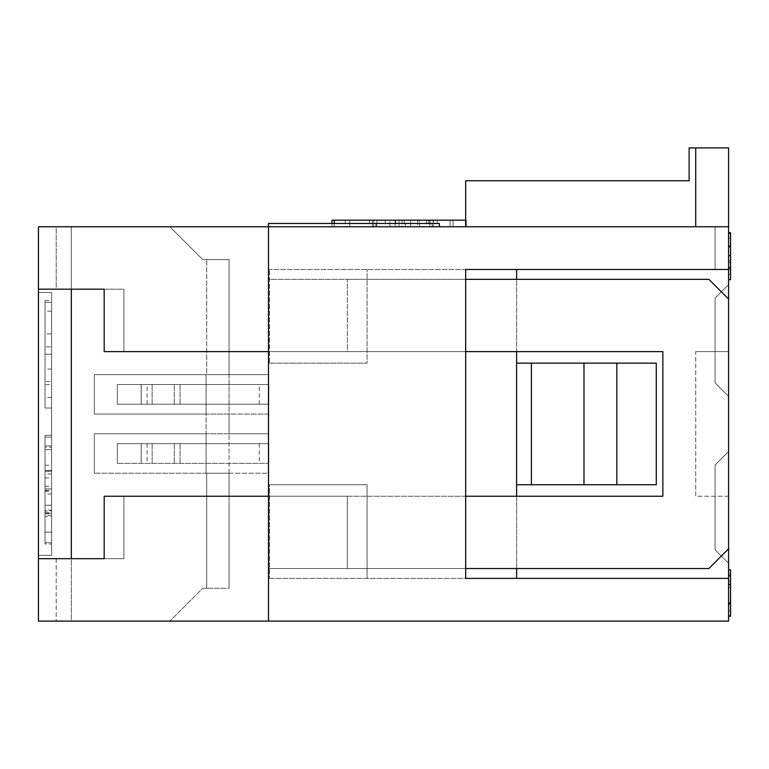 <?xml version="1.0" encoding="UTF-8"?>
<svg xmlns="http://www.w3.org/2000/svg" width="769" height="769" viewBox="0 0 769 769"><rect width="100%" height="100%" fill="white"/><g stroke="black" fill="none" stroke-linecap="round" stroke-linejoin="round"><path stroke-width="0.58" stroke-dasharray="3.85 2.88" d="M268.496 269.477L728.579 269.477L516.614 269.477L728.579 269.477L728.579 578.394L268.496 578.394L516.614 578.394L516.614 484.73L656.284 484.73L656.284 363.141L516.614 363.141L656.284 363.141L516.614 363.141L516.614 269.477L268.496 269.477L268.496 578.394L268.496 269.477L268.496 484.73L367.082 484.73L268.496 484.73L367.082 484.73L367.082 578.394L367.082 484.73L269.477 484.73L269.477 578.394L269.477 484.73L268.496 484.73L268.496 363.141L367.082 363.141L268.496 363.141L367.082 363.141L367.082 269.477L367.082 363.141L269.477 363.141L269.477 269.477L269.477 363.141L268.496 363.141L268.496 269.477M465.668 269.477L465.668 578.394M465.668 568.531L268.496 568.531L268.496 496.236L347.367 496.236L347.367 568.531L268.496 568.531L268.496 496.236L268.496 568.531L347.367 568.531L347.367 496.236L268.496 496.236L268.496 621.112L268.496 226.759L728.579 226.759L728.579 269.477L728.579 226.759L465.668 226.759L728.579 226.759L728.579 279.705L728.579 233.334L728.579 269.467L715.064 269.477L715.064 226.759L715.064 269.477L728.579 269.477L715.064 269.477L715.064 226.759L728.579 226.759L715.064 226.759L715.064 269.477L730.55 269.467L730.55 262.633L728.579 262.633M728.579 578.394L728.579 621.112L38.45 621.112L38.45 226.759L71.315 226.759L71.315 621.112L38.45 621.112L71.315 621.112L71.315 226.759L38.45 226.759L38.45 289.192L38.45 226.759L38.45 289.192L56.195 289.192L56.195 226.759L38.45 226.759L71.315 226.759L56.195 226.759L56.195 289.192L71.315 289.192L71.315 226.759L71.315 558.679L38.45 558.679L38.45 621.112L38.45 558.679L38.45 621.112L56.195 621.112L56.195 558.679L123.896 558.679L38.45 558.679L56.195 558.679L56.195 621.112L71.315 621.112L71.315 558.679L71.315 621.112L38.45 621.112L38.45 558.679M531.398 363.141L531.398 484.73L516.614 484.73L516.614 363.141M531.398 484.73L656.284 484.73L516.614 484.73L516.614 578.394L516.614 484.73M656.284 363.141L656.284 484.73L656.284 363.141M616.844 484.73L616.844 363.141M583.979 484.73L583.979 363.141M516.614 351.635L516.614 279.339M516.614 568.531L516.614 496.236M728.579 548.816L728.579 299.054L728.579 548.816L708.864 568.531L347.367 568.531L708.864 568.531L728.579 548.816L708.864 568.531L268.496 568.531L268.496 496.236L662.849 496.236L662.849 351.635L662.849 496.236L347.367 496.236L662.849 496.236L662.849 351.635L268.496 351.635L347.367 351.635L347.367 279.339L268.496 279.339L268.496 351.635L268.496 279.339L347.367 279.339L347.367 351.635L268.496 351.635L268.496 279.339L708.864 279.339L728.579 299.054L708.864 279.339L347.367 279.339L708.864 279.339L728.579 299.054L728.579 351.635L728.579 299.054M715.064 226.759L728.579 226.759L728.579 147.888L689.139 147.888L689.139 180.744L465.668 180.744L465.668 226.759L426.411 226.759L466.322 226.759L334.217 226.759L465.774 226.759L465.918 220.184L433.226 220.184L433.226 226.759M695.714 147.888L695.714 226.759M728.579 284.597L728.579 396.333L728.579 284.597L728.579 396.333L728.579 284.597L728.579 396.333L728.579 284.597L728.579 396.333L728.579 284.597L728.579 396.333L728.579 284.597L728.579 396.333L728.579 284.597L728.579 396.333L728.579 284.597L728.579 396.333L728.579 284.597L728.579 396.333L728.579 284.597L728.579 396.333L728.579 284.597L728.579 396.333L728.579 284.597L728.579 396.333L728.579 284.597L728.579 396.333L728.579 284.597L715.064 298.112L715.064 382.818L728.579 396.333L715.064 382.818L715.064 298.112L728.579 284.597L715.064 298.112L715.064 382.818L728.579 396.333L715.064 382.818L715.064 298.112L728.579 284.597L715.064 298.112L715.064 382.818L728.579 396.333L715.064 382.818L715.064 298.112L728.579 284.597L715.064 298.112L715.064 382.818L728.579 396.333L715.064 382.818L715.064 298.112L728.579 284.597L715.064 298.112L715.064 382.818L728.579 396.333L715.064 382.818L715.064 298.112L728.579 284.597L715.064 298.112L715.064 382.818L728.579 396.333L715.064 382.818L715.064 298.112L728.579 284.597L715.064 298.112L715.064 382.818L728.579 396.333L715.064 382.818L715.064 298.112L728.579 284.597L715.064 298.112L715.064 382.818L728.579 396.333L715.064 382.818L715.064 298.112L728.579 284.597L715.064 298.112L715.064 382.818L728.579 396.333L715.064 382.818L715.064 298.112L728.579 284.597L715.064 298.112L715.064 382.818L728.579 396.333L715.064 382.818L715.064 298.112L728.579 284.597L715.064 298.112L715.064 382.818L728.579 396.333L715.064 382.818L715.064 298.112L728.579 284.597L715.064 298.112L715.064 382.818L728.579 396.333L715.064 382.818L715.064 298.112L728.579 284.597L715.064 298.112L715.064 382.818L728.579 396.333L715.064 382.818L715.064 298.112L728.579 284.597M728.579 451.538L728.579 563.273L728.579 451.538L728.579 563.273L728.579 451.538L728.579 563.273L728.579 451.538L728.579 563.273L728.579 451.538L728.579 563.273L728.579 451.538L728.579 563.273L728.579 451.538L728.579 563.273L728.579 451.538L728.579 563.273L728.579 451.538L728.579 563.273L728.579 451.538L728.579 563.273L728.579 451.538L728.579 563.273L728.579 451.538L728.579 563.273L728.579 451.538L728.579 563.273L728.579 451.538L715.064 465.053L715.064 549.768L728.579 563.273L715.064 549.768L715.064 465.053L728.579 451.538L715.064 465.053L715.064 549.768L728.579 563.273L715.064 549.768L715.064 465.053L728.579 451.538L715.064 465.053L715.064 549.768L728.579 563.273L715.064 549.768L715.064 465.053L728.579 451.538L715.064 465.053L715.064 549.768L728.579 563.273L715.064 549.768L715.064 465.053L728.579 451.538L715.064 465.053L715.064 549.768L728.579 563.273L715.064 549.768L715.064 465.053L728.579 451.538L715.064 465.053L715.064 549.768L728.579 563.273L715.064 549.768L715.064 465.053L728.579 451.538L715.064 465.053L715.064 549.768L728.579 563.273L715.064 549.768L715.064 465.053L728.579 451.538L715.064 465.053L715.064 549.768L728.579 563.273L715.064 549.768L715.064 465.053L728.579 451.538L715.064 465.053L715.064 549.768L728.579 563.273L715.064 549.768L715.064 465.053L728.579 451.538L715.064 465.053L715.064 549.768L728.579 563.273L715.064 549.768L715.064 465.053L728.579 451.538L715.064 465.053L715.064 549.768L728.579 563.273L715.064 549.768L715.064 465.053L728.579 451.538L715.064 465.053L715.064 549.768L728.579 563.273L715.064 549.768L715.064 465.053L728.579 451.538L715.064 465.053L715.064 549.768L728.579 563.273L715.064 549.768L715.064 465.053L728.579 451.538M730.55 232.738L730.55 246.407L730.55 238.082L728.579 238.082L728.579 279.705L728.579 232.738L728.579 246.407L728.579 238.082L730.55 238.082L730.55 247.33L728.579 247.33M728.579 602.55L728.579 569.848L728.579 610.894L728.579 602.55L730.55 602.55L730.55 603.146L728.579 603.146M728.579 569.848L730.55 569.848L730.55 615.633L728.579 615.633L728.579 569.848L728.579 615.633L730.55 615.633L730.55 587.093L728.579 587.093L728.579 604.722L728.579 587.093L730.55 587.093L728.579 587.093L730.55 587.093L730.55 581.143L728.579 581.143L730.55 581.143L730.55 569.848L728.579 569.848L730.55 569.848L730.55 573.914L728.579 573.914M728.579 268.112L730.55 268.112L730.55 279.705L728.579 279.705L730.55 279.705L730.55 258.72L728.579 258.72M730.55 258.72L730.55 233.334L728.579 233.334M730.55 233.334L730.55 269.467M730.55 262.633L730.55 268.112M730.55 247.33L730.55 255.962L728.579 255.962L730.55 255.962L730.55 255.327L728.579 255.327M730.55 255.327L730.55 260.681L728.579 260.681M730.55 260.681L728.579 260.614M730.55 260.614L730.55 274.36L730.55 267.218L728.579 267.218M730.55 267.218L730.55 267.814L728.579 267.814M730.55 267.814L730.55 279.705M730.55 245.811L728.579 245.811M730.55 246.407L728.579 246.407M730.55 603.146L730.55 616.219M730.55 573.914L730.55 587.045L728.579 587.045M730.55 587.045L730.55 603.319L728.579 603.319M730.55 603.319L730.55 610.894L728.579 610.874L730.55 610.894L730.55 602.55M730.55 581.143L728.579 581.143L730.55 581.143M730.55 587.093L730.55 604.722L730.55 587.093L728.579 587.093M728.579 604.722L730.55 604.722M376.993 220.184L376.993 226.759L419.413 226.759L419.413 220.184L331.977 220.184L466.322 220.184L349.828 220.184L349.828 226.759L349.828 220.184L334.217 220.184L466.322 220.184L465.995 226.759L334.217 226.759L419.509 226.759M334.217 223.471L334.217 226.759L465.687 226.759L465.687 220.184L465.687 226.759M376.993 226.759L466.322 226.759L466.322 220.184L331.977 220.184L466.322 220.184L334.217 220.184L334.217 226.759L334.217 220.184L437.08 220.184L437.08 226.759M437.08 220.184L417.625 220.184L417.625 226.759M417.625 220.184L433.226 220.184M334.217 220.184L334.217 226.759L334.217 220.184L465.687 220.184L432.149 220.184L432.149 226.759L334.217 226.759L334.217 220.184L453.047 220.184L453.047 226.759L453.047 220.184L402.014 220.184L402.014 226.759M426.411 220.184L426.411 226.759M428.295 220.184L428.295 226.759M402.014 220.184L419.509 220.184M331.977 220.184L331.977 226.759L466.322 226.759L432.149 226.759L432.149 220.184L345.252 220.184L453.047 220.184L345.252 220.184L399.063 220.184L399.063 226.759L331.977 226.759L466.322 226.759L331.977 226.759L331.977 220.184L399.063 220.184L399.063 226.759L453.047 226.759L345.252 226.759L453.047 226.759L453.047 220.184L453.047 226.759L399.063 226.759L399.063 220.184L399.063 226.759L399.063 220.184L399.063 226.759L399.063 220.184L399.063 226.759L466.322 226.759L466.322 220.184M433.581 220.184L433.581 226.759M389.912 226.759L373.676 226.759L389.912 226.759L389.912 220.184L373.676 220.184L373.676 226.759L373.676 220.184L389.912 220.184L389.912 226.759M404.167 220.184L404.167 226.759M331.977 223.471L331.977 226.759M349.828 220.184L395.026 220.184L349.828 220.184L349.828 226.759L395.026 226.759L349.828 226.759L349.828 220.184M410.627 220.184L450.086 220.184L410.627 220.184L410.627 226.759L450.086 226.759L410.627 226.759L410.627 220.184M345.252 220.184L345.252 226.759M405.34 226.759L405.34 220.184M395.026 226.759L395.026 220.184L395.026 226.759M450.086 226.759L450.086 220.184L450.086 226.759M439.378 223.471L268.496 223.471L268.496 226.759L439.378 226.759L268.496 226.759L268.496 351.635L465.668 351.635M268.496 578.394L268.496 484.73L268.496 578.394M268.823 443.655L268.823 463.371L268.823 443.655M268.496 463.371L268.496 443.655L268.496 463.371L268.496 443.655L268.496 463.371L268.496 443.655L268.496 463.371L268.496 443.655L268.496 463.371L268.496 443.655L268.496 463.371L268.496 443.655L268.496 463.371L268.496 443.655L268.496 463.371L268.496 443.655L268.496 463.371L268.496 443.655L268.496 463.371L268.496 443.655L268.496 463.371L268.496 443.655L268.496 463.371L268.496 443.655L268.496 463.371L268.496 443.655L268.496 463.371L117.321 463.371L268.496 463.371M268.823 404.215L268.823 384.5L268.823 404.215M141.169 384.5L141.169 404.215L141.169 384.5L141.169 404.215L141.169 384.5L141.169 404.215L141.169 384.5L141.169 404.215L141.169 384.5L141.169 404.215L141.169 384.5L141.169 404.215L141.169 384.5L141.169 404.215L117.321 404.215L268.496 404.215L268.496 384.5L268.496 404.215L268.496 384.5L268.496 404.215L268.496 384.5L268.496 404.215L268.496 384.5L268.496 404.215L268.496 384.5L268.496 404.215L268.496 384.5L268.496 404.215L268.496 384.5L268.496 404.215L268.496 384.5L268.496 404.215L268.496 384.5L268.496 404.215L268.496 384.5L268.496 404.215L268.496 384.5L268.496 404.215L268.496 384.5L268.496 404.215L268.496 384.5L268.496 404.215L117.321 404.215L268.66 404.215L141.208 404.215L268.66 404.215L141.208 404.215L268.66 404.215L141.208 404.215L268.66 404.215L141.208 404.215L174.294 404.215L141.208 404.215L174.294 404.215L141.208 404.215L141.217 384.5L117.321 384.5L268.66 384.5L117.321 384.5L268.66 384.5L117.321 384.5L268.496 384.5L117.321 384.5L268.496 384.5L117.321 384.5L152.137 384.5L141.217 384.5L141.217 404.215L141.217 384.5M268.66 443.655L141.208 443.655L268.66 443.655M141.169 463.371L141.169 443.655L141.169 463.371L141.169 443.655L141.169 463.371L141.169 443.655L141.169 463.371L141.169 443.655L141.169 463.371L141.169 443.655L141.169 463.371L141.169 443.655L141.169 463.371L141.169 443.655L117.321 443.655L268.496 443.655L117.321 443.655L117.321 463.371L117.321 443.655L141.217 443.655L141.217 463.371M141.169 443.655L268.496 443.655L117.321 443.655L268.496 443.655L117.321 443.655L117.321 463.371L117.321 443.655L268.496 443.655L117.321 443.655L268.496 443.655L117.321 443.655L117.321 463.371L117.321 443.655L268.496 443.655L117.321 443.655L268.496 443.655L117.321 443.655L117.321 463.371L117.321 443.655L268.496 443.655L117.321 443.655L268.496 443.655L117.321 443.655L117.321 463.371L117.321 443.655L268.496 443.655L117.321 443.655L268.496 443.655L117.321 443.655L117.321 463.371L117.321 443.655L268.496 443.655L117.321 443.655L268.496 443.655L117.321 443.655L117.321 463.371L117.321 443.655L117.321 463.371L117.321 443.655L117.321 463.371L117.321 443.655L117.321 463.371L117.321 443.655L117.321 463.371L117.321 443.655L117.321 463.371L117.321 443.655L117.321 463.371L117.321 443.655L117.321 463.371L117.321 443.655L117.321 463.371L117.321 443.655L117.321 463.371L117.321 443.655L117.321 463.371L117.321 443.655L117.321 463.371L117.321 443.655L117.321 463.371L117.321 443.655L117.321 463.371L117.321 443.655L117.321 463.371L117.321 443.655L117.321 463.371L117.321 443.655L117.321 463.371L117.321 443.655L117.321 463.371L117.321 443.655L117.321 463.371L117.321 443.655L117.321 463.371L117.321 443.655L141.169 443.655M117.321 404.215L117.321 384.5L268.496 384.5L117.321 384.5L268.496 384.5L117.321 384.5L268.496 384.5L117.321 384.5L268.496 384.5L117.321 384.5L117.321 404.215L268.496 404.215L117.321 404.215L117.321 384.5L117.321 404.215L268.496 404.215L117.321 404.215L268.496 404.215L117.321 404.215L141.217 404.215L117.321 404.215L117.321 384.5L117.321 404.215L141.217 404.215L117.321 404.215L117.321 384.5L117.321 404.215L268.496 404.215L117.321 404.215L268.496 404.215L117.321 404.215L268.496 404.215L117.321 404.215L268.496 404.215L117.321 404.215L268.496 404.215L117.321 404.215L268.496 404.215L117.321 404.215L268.496 404.215L117.321 404.215L268.496 404.215L117.321 404.215L117.321 384.5L117.321 404.215L268.496 404.215L117.321 404.215L141.217 404.215L117.321 404.215L117.321 384.5L117.321 404.215L141.217 404.215L117.321 404.215L117.321 384.5L117.321 404.215L117.321 384.5L117.321 404.215L117.321 384.5L117.321 404.215L117.321 384.5L117.321 404.215L117.321 384.5L117.321 404.215L117.321 384.5L117.321 404.215L117.321 384.5L117.321 404.215L117.321 384.5L117.321 404.215L117.321 384.5L117.321 404.215L117.321 384.5L117.321 404.215L117.321 384.5L117.321 404.215L117.321 384.5L117.321 404.215L117.321 384.5L117.321 404.215L117.321 384.5L117.321 404.215L117.321 384.5L117.321 404.215L117.321 384.5L117.321 404.215L117.321 384.5L117.321 404.215L117.321 384.5L117.321 404.215L117.321 384.5L117.321 404.215L117.321 384.5L117.321 404.215L141.169 404.215L117.321 404.215M268.66 404.215L152.137 404.215L268.66 404.215M147.1 443.655L147.1 463.371M147.1 404.215L147.1 384.5M465.668 496.236L268.496 496.236L268.496 351.635L104.18 351.635L123.896 351.635L123.896 289.192L38.45 289.192L123.896 289.192L123.896 351.635L268.496 351.635L268.496 279.339L465.668 279.339M347.367 351.635L662.849 351.635L347.367 351.635M728.579 496.236L695.714 496.236L695.714 351.635L728.579 351.635L728.579 496.236L728.579 351.635L695.714 351.635L695.714 496.236L728.579 496.236M695.714 351.635L728.579 351.635L695.714 351.635M38.45 555.391L38.45 292.48L38.45 555.391L38.45 292.48L38.45 555.391L38.45 292.48L38.45 555.391L38.45 292.48L38.45 555.391L38.45 292.48L38.45 555.391L38.45 292.48L38.45 555.391L38.45 292.48L38.45 555.391L38.45 292.48L38.45 555.391L38.45 292.48L38.45 555.391L51.6 555.391L38.45 555.391L51.6 555.391L51.6 292.48L51.6 555.391L51.6 292.48L38.45 292.48L51.6 292.48L51.6 555.391L51.6 292.48L38.45 292.48L51.6 292.48L51.6 555.391L51.6 292.48L38.45 292.48L51.6 292.48L51.6 555.391L51.6 292.48L38.45 292.48L51.6 292.48L51.6 555.391L38.45 555.391L51.6 555.391L51.6 292.48L51.6 555.391L38.45 555.391L51.6 555.391L51.6 292.48L51.6 555.391L38.45 555.391L51.6 555.391L51.6 292.48L51.6 555.391L38.45 555.391L51.6 555.391L51.6 292.48L51.6 555.391L38.45 555.391M38.45 292.48L51.6 292.48L38.45 292.48M38.45 289.192L38.45 226.759L268.496 226.759L169.901 226.759L268.496 226.759L268.496 374.638L229.056 374.638L229.056 259.624L202.766 259.624L169.901 226.759L202.766 259.624L229.056 259.624L229.056 374.638L229.056 259.624L229.056 374.638L229.056 259.624L229.056 374.638L229.056 259.624L229.056 374.638L229.056 259.624L229.056 374.638L229.056 259.624L229.056 374.638L229.056 259.624L229.056 374.638L229.056 259.624L229.056 374.638L229.056 259.624L229.056 374.638L229.056 259.624L229.056 374.638L229.056 259.624L229.056 374.638L229.056 259.624L229.056 374.638L229.056 259.624L229.056 374.638L229.056 259.624L229.056 374.638L229.056 259.624L229.056 374.638L229.056 259.624L229.056 374.638L229.056 259.624L229.056 374.638L229.056 259.624L229.056 374.638L229.056 259.624L229.056 374.638L229.056 259.624L229.056 374.638L229.056 259.624L229.056 374.638L229.056 259.624L229.056 374.638L229.056 259.624L229.056 374.638L229.056 259.624L229.056 374.638L229.056 259.624L229.056 374.638L206.707 374.638L229.056 374.638L206.707 374.638L229.056 374.638L206.707 374.638L229.056 374.638L206.707 374.638L229.056 374.638L206.707 374.638L229.056 374.638L206.707 374.638L229.056 374.638L206.707 374.638L229.056 374.638L206.707 374.638L229.056 374.638L206.707 374.638L229.056 374.638L206.707 374.638L229.056 374.638L206.707 374.638L229.056 374.638L206.707 374.638L229.056 374.638L206.707 374.638L229.056 374.638L206.707 374.638L229.056 374.638L206.707 374.638L229.056 374.638L206.707 374.638L229.056 374.638L206.707 374.638L229.056 374.638L206.707 374.638L229.056 374.638L206.707 374.638L229.056 374.638L229.056 259.624L229.056 374.638L206.707 374.638L206.707 259.624L206.707 374.638M104.18 558.679L104.18 496.236L104.18 558.679L104.18 496.236L123.896 496.236L123.896 558.679L104.18 558.679L123.896 558.679L123.896 496.236L123.896 558.679L123.896 496.236L104.18 496.236L268.496 496.236M268.496 351.635L104.18 351.635L104.18 289.192M123.896 351.635L123.896 289.192L123.896 351.635M229.056 473.233L229.056 414.078L94.318 414.078L94.318 374.638L94.318 414.078L206.054 414.078L94.318 414.078L206.054 414.078L94.318 414.078L206.054 414.078L94.318 414.078L206.054 414.078L94.318 414.078L206.054 414.078L94.318 414.078L206.054 414.078L94.318 414.078L206.054 414.078L94.318 414.078L206.054 414.078L94.318 414.078L206.054 414.078L94.318 414.078L206.054 414.078L94.318 414.078L206.054 414.078L94.318 414.078L94.318 374.638L94.318 414.078L94.318 374.638L94.318 414.078L94.318 374.638L94.318 414.078L94.318 374.638L94.318 414.078L94.318 374.638L94.318 414.078L94.318 374.638L94.318 414.078L94.318 374.638L94.318 414.078L94.318 374.638L94.318 414.078L94.318 374.638L94.318 414.078L94.318 374.638L94.318 414.078L94.318 374.638L94.318 414.078L94.318 374.638L94.318 414.078L206.054 414.078L206.054 374.638L206.054 414.078L94.318 414.078L268.496 414.078L268.496 374.638L94.318 374.638L206.054 374.638L206.054 414.078L206.054 374.638L206.054 414.078L206.054 374.638L206.054 414.078L206.054 374.638L206.054 414.078L206.054 374.638L206.054 414.078L206.054 374.638L206.054 414.078L206.054 374.638L206.054 414.078L206.054 374.638L206.054 414.078L206.054 374.638L206.054 414.078L206.054 374.638L206.054 414.078L206.054 374.638L206.054 414.078L206.054 374.638L229.056 374.638L229.056 259.624L229.056 433.793L268.496 433.793L268.496 473.233L94.318 473.233L206.054 473.233L206.054 374.638L94.318 374.638L206.054 374.638L94.318 374.638L206.054 374.638L94.318 374.638L206.054 374.638L94.318 374.638L206.054 374.638L94.318 374.638L206.054 374.638L94.318 374.638L206.054 374.638L94.318 374.638L206.054 374.638L94.318 374.638L206.054 374.638L94.318 374.638L206.054 374.638L94.318 374.638L206.054 374.638L94.318 374.638L206.054 374.638L94.318 374.638L206.054 374.638L206.054 473.233L94.318 473.233L229.056 473.233L229.056 588.256L229.056 414.078L268.496 414.078L268.496 621.112L169.901 621.112L268.496 621.112L268.496 473.233L229.056 473.233L229.056 588.256L202.766 588.256L169.901 621.112L202.766 588.256L229.056 588.256L229.056 473.233L229.056 588.256L229.056 473.233L229.056 588.256L229.056 473.233L229.056 588.256L229.056 473.233L229.056 588.256L229.056 473.233L229.056 588.256L229.056 473.233L229.056 588.256L229.056 473.233L229.056 588.256L229.056 473.233L229.056 588.256L229.056 473.233L229.056 588.256L229.056 473.233L229.056 588.256L229.056 473.233L229.056 588.256L229.056 473.233L229.056 588.256L229.056 473.233L229.056 588.256L229.056 473.233L229.056 588.256L229.056 473.233L229.056 588.256L229.056 473.233L229.056 588.256L229.056 473.233L229.056 588.256L229.056 473.233L229.056 588.256L229.056 473.233L229.056 588.256L229.056 473.233L229.056 588.256L229.056 473.233L229.056 588.256L229.056 473.233L229.056 588.256L229.056 473.233L229.056 588.256L229.056 473.233L229.056 588.256L229.056 473.233L229.056 588.256L229.056 473.233L206.707 473.233L229.056 473.233L206.707 473.233L229.056 473.233L206.707 473.233L229.056 473.233L206.707 473.233L229.056 473.233L206.707 473.233L229.056 473.233L206.707 473.233L229.056 473.233L206.707 473.233L229.056 473.233L206.707 473.233L229.056 473.233L206.707 473.233L229.056 473.233L206.707 473.233L229.056 473.233L206.707 473.233L229.056 473.233L206.707 473.233L229.056 473.233L206.707 473.233L229.056 473.233L206.707 473.233L206.707 588.256L206.707 473.233L206.707 588.256L206.707 473.233L206.707 588.256L206.707 473.233L206.707 588.256L206.707 473.233L206.707 588.256L206.707 473.233L206.707 588.256L206.707 473.233L206.707 588.256L206.707 473.233L206.707 588.256L206.707 473.233L206.707 588.256L206.707 473.233L206.707 588.256L206.707 473.233L206.707 588.256L206.707 473.233L206.707 588.256L206.707 473.233L206.707 588.256L206.707 473.233L229.056 473.233L206.707 473.233M206.255 473.233L228.835 473.233M206.255 374.638L228.835 374.638M229.056 374.638L229.056 433.793L94.318 433.793L94.318 473.233L94.318 433.793L206.054 433.793L94.318 433.793L206.054 433.793L94.318 433.793L206.054 433.793L94.318 433.793L206.054 433.793L94.318 433.793L206.054 433.793L94.318 433.793L206.054 433.793L94.318 433.793L206.054 433.793L94.318 433.793L206.054 433.793L94.318 433.793L206.054 433.793L94.318 433.793L206.054 433.793L94.318 433.793L206.054 433.793L94.318 433.793L94.318 473.233L94.318 433.793L94.318 473.233L94.318 433.793L94.318 473.233L94.318 433.793L94.318 473.233L94.318 433.793L94.318 473.233L94.318 433.793L94.318 473.233L94.318 433.793L94.318 473.233L94.318 433.793L94.318 473.233L94.318 433.793L94.318 473.233L94.318 433.793L94.318 473.233L94.318 433.793L94.318 473.233L94.318 433.793L94.318 473.233L94.318 433.793L206.054 433.793L206.054 473.233L206.054 433.793L94.318 433.793L268.496 433.793L268.496 226.759M45.025 300.544L45.025 354.211L51.6 354.211L51.6 311.166L51.6 408.022L51.6 300.544L51.6 354.211L45.025 354.211L45.025 408.022L51.6 408.022L51.6 302.342L51.6 408.022L45.025 408.022L45.025 300.544L51.6 300.544M51.6 505.252L45.025 505.252L51.6 505.243L51.6 435.292L51.6 505.31M51.6 515.422L45.025 515.422L45.025 532.138L51.6 532.138L51.6 510.837L51.6 542.76L51.6 435.292L51.6 544.048L51.6 435.292L51.6 532.138L45.025 532.138L51.6 532.138L45.025 532.138L45.025 491.324L51.6 491.324M51.6 333.909L51.6 346.896L51.6 333.909L45.025 333.909L45.025 346.896L51.6 346.896L45.025 346.896L45.025 333.909L51.6 333.909M45.025 491.324L45.025 505.31M45.025 505.243L45.025 435.292L51.6 435.292L45.025 435.292L45.025 542.76L51.6 542.76L45.025 542.76L45.025 516.576L51.6 516.576M45.025 516.576L45.025 515.422M45.025 510.837L45.025 437.08L45.025 532.138L45.025 510.837L51.6 510.837M45.025 512.337L51.6 512.337M45.025 449.567L51.6 449.567L45.025 449.567M45.025 437.08L51.6 437.08L45.025 437.08M51.6 473.954L45.025 473.954L45.025 470.445L51.6 470.445L45.025 470.445L45.025 544.048L51.6 544.048M45.025 544.048L45.025 513.346L51.6 513.346M45.025 513.346L45.025 510.116L51.6 510.116M45.025 510.116L45.025 447.193L51.6 447.193M45.025 447.193L45.025 473.954M45.025 542.76L45.025 488.949L45.025 542.76L51.6 542.76M45.025 435.292L45.025 488.949L45.025 435.292L51.6 435.292M51.6 369.062L45.025 369.062L45.025 381.549L51.6 381.549M45.025 381.549L45.025 408.022L51.6 408.022M45.025 408.022L45.025 302.342L51.6 302.342L45.025 302.342L45.025 384.635L51.6 384.635M45.025 384.635L45.025 369.062M45.025 445.905L45.025 532.138L45.025 445.905L51.6 445.905L45.025 445.905M45.025 311.166L45.025 397.4L45.025 311.166L51.6 311.166M51.6 493.977L45.025 493.977M51.6 397.4L45.025 397.4M730.55 267.718L728.579 267.718M730.55 274.35L728.579 274.35L730.55 274.36M730.55 267.91L728.579 267.91M730.55 247.282L728.579 247.282M385.25 220.184L385.25 226.759M430.082 220.184L430.082 226.759M429.727 220.184L429.727 226.759M369.466 220.184L369.466 226.759M395.737 220.184L395.737 226.759M372.427 220.184L372.427 226.759L372.427 220.184M376.82 226.759L376.82 220.184M375.916 226.759L375.916 220.184M429.909 226.759L429.909 220.184M180.061 443.655L180.061 463.371L180.061 443.655M259.278 443.655L259.278 463.371M180.061 404.215L180.061 384.5L180.061 404.215M259.278 404.215L259.278 384.5M152.137 443.655L152.137 463.371L152.137 443.655M174.294 443.655L174.294 463.371L174.294 443.655M152.137 404.215L152.137 384.5L152.137 404.215M174.294 404.215L174.294 384.5L174.294 404.215M45.025 471.301L51.6 471.301M45.025 486.296L51.6 486.296M45.025 513.49L51.6 513.49M45.025 465.274L51.6 465.274M45.025 477.905L51.6 477.905M45.025 513.779L51.6 513.779M45.025 490.391L51.6 490.391M45.025 490.526L51.6 490.526M51.6 488.949L45.025 488.949L51.6 488.949M51.6 471.157L45.025 471.157M51.6 354.211L45.025 354.211L51.6 354.211M728.579 610.894L730.55 610.894M419.432 226.759L419.432 220.184"/><path stroke-width="1.15" d="M516.614 568.531L516.614 578.394L465.668 578.394L728.579 578.394L728.579 269.477L465.668 269.477L516.614 269.477L516.614 279.339M728.579 269.477L728.579 226.759L268.496 226.759L268.496 621.112L268.496 496.236L104.18 496.236L104.18 558.679L71.315 558.679L71.315 289.192L104.18 289.192L38.45 289.192L38.45 558.679L104.18 558.679M728.579 578.394L728.579 621.112L38.45 621.112L38.45 558.679M465.668 578.394L465.668 269.477M516.614 363.141L656.284 363.141L656.284 484.73L516.614 484.73L516.614 351.635M531.398 484.73L531.398 363.141M583.979 484.73L583.979 363.141M616.844 484.73L616.844 363.141M516.614 496.236L516.614 484.73M465.668 226.759L465.668 180.744L689.139 180.744L689.139 147.888L728.579 147.888L728.579 226.759L715.064 226.759M695.714 226.759L695.714 147.888M730.55 279.714L728.579 279.705L730.55 279.714L730.55 233.334L728.579 233.334M730.55 233.334L730.55 232.738L728.579 232.738L730.55 232.738M728.579 603.425L730.55 603.425L730.55 616.219L728.579 616.219M730.55 603.425L730.55 584.392L728.579 584.392M730.55 584.392L730.55 575.798L728.579 575.798L730.55 575.798L730.55 569.848L728.579 569.848M465.668 220.184L334.217 220.184L334.217 223.471M334.217 220.184L331.977 220.184L331.977 223.471M104.18 289.192L104.18 351.635L268.496 351.635L268.496 223.471L439.378 223.471L439.378 226.759M465.668 496.236L662.849 496.236L662.849 351.635L465.668 351.635M728.579 548.816L708.864 568.531L465.668 568.531M465.668 279.339L708.864 279.339L728.579 299.054M38.45 289.192L38.45 226.759L268.496 226.759M268.496 496.236L268.496 351.635"/></g></svg>
